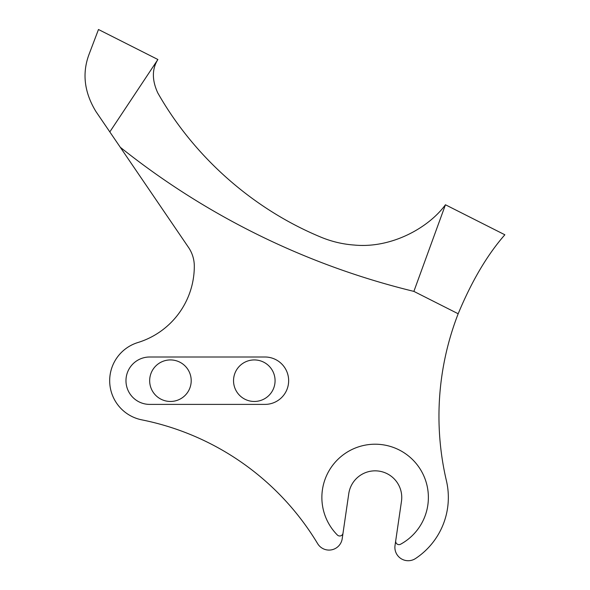 <?xml version="1.0" encoding="UTF-8"?>
<svg xmlns="http://www.w3.org/2000/svg" width="590" height="590" viewBox="0 0 590 590"><rect width="100%" height="100%" fill="white"/><g stroke="black" fill="none" stroke-linecap="round" stroke-linejoin="round"><path stroke-width="0.89" d="M191.204 380.698A20.768 20.768 0 0 1 170.436 401.466A20.768 20.768 0 0 1 149.668 380.698A20.768 20.768 0 0 1 170.436 359.93A20.768 20.768 0 0 1 191.204 380.698M275.073 380.698A20.768 20.768 0 0 1 254.305 401.466A20.768 20.768 0 0 1 233.537 380.698A20.768 20.768 0 0 1 254.305 359.93A20.768 20.768 0 0 1 275.073 380.698M157.891 59.509C151.947 68.905 151.888 80.004 157.729 92.822C193.697 156.284 252.137 208.55 320.54 236.996C331.388 241.531 342.62 244.216 354.229 245.049C391.495 248.641 428.701 227.71 445.443 204.767L504.856 234.776C487.311 254.762 471.749 281.091 458.179 313.762A282.883 282.883 0 0 0 446.416 480.769A73.219 73.219 0 0 1 415.552 558.509A13.312 13.312 0 0 1 395.027 545.485L401.473 501.301A26.624 26.624 0 0 0 377.054 470.909A26.624 26.624 0 0 0 348.779 493.624L342.2 538.751A13.312 13.312 0 0 1 317.634 543.641A266.245 266.245 0 0 0 141.762 419.844A39.921 39.921 0 0 1 137.927 342.525A79.871 79.871 0 0 0 194.309 266.186A33.283 33.283 0 0 0 188.535 247.446L95.927 111.525C84.208 92.246 81.944 73.108 89.134 54.118L98.478 29.5L157.891 59.509L109.814 131.909M264.954 404.393A23.696 23.696 0 0 0 288.65 380.698A23.696 23.696 0 0 0 264.954 357.002L149.668 357.002A23.696 23.696 0 0 0 125.972 380.698A23.696 23.696 0 0 0 149.668 404.393L264.954 404.393M395.706 540.824A3.326 3.326 0 0 0 400.595 544.223A53.248 53.248 0 0 0 375.122 444.211A53.248 53.248 0 0 0 337.362 535.005A3.326 3.326 0 0 0 343.019 533.139M445.443 204.767L413.878 291.386A757.154 757.154 0 0 1 120.264 147.249M458.179 313.762L413.878 291.386"/></g></svg>
